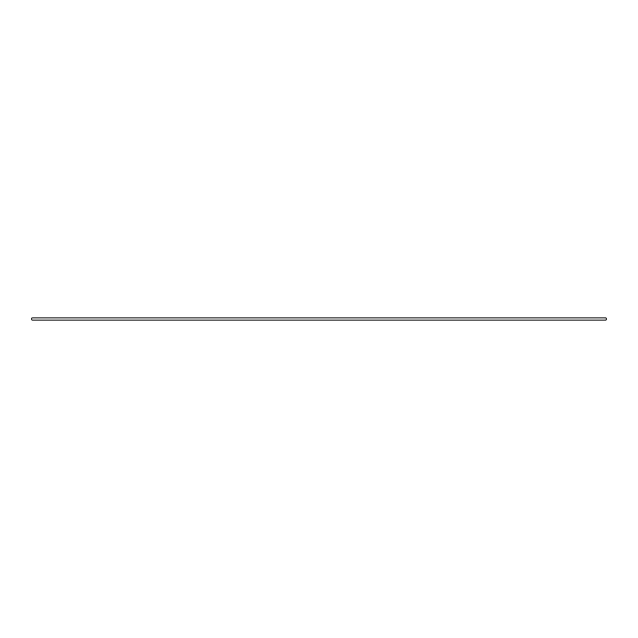 <?xml version="1.0" encoding="UTF-8"?>
<svg xmlns="http://www.w3.org/2000/svg" width="638" height="638" viewBox="0 0 638 638"><rect width="100%" height="100%" fill="white"/><g stroke="black" fill="none" stroke-linecap="round" stroke-linejoin="round"><path stroke-width="0.96" d="M606.1 317.939L606.1 320.061L31.9 320.061L31.9 317.939L606.1 317.939"/></g></svg>
